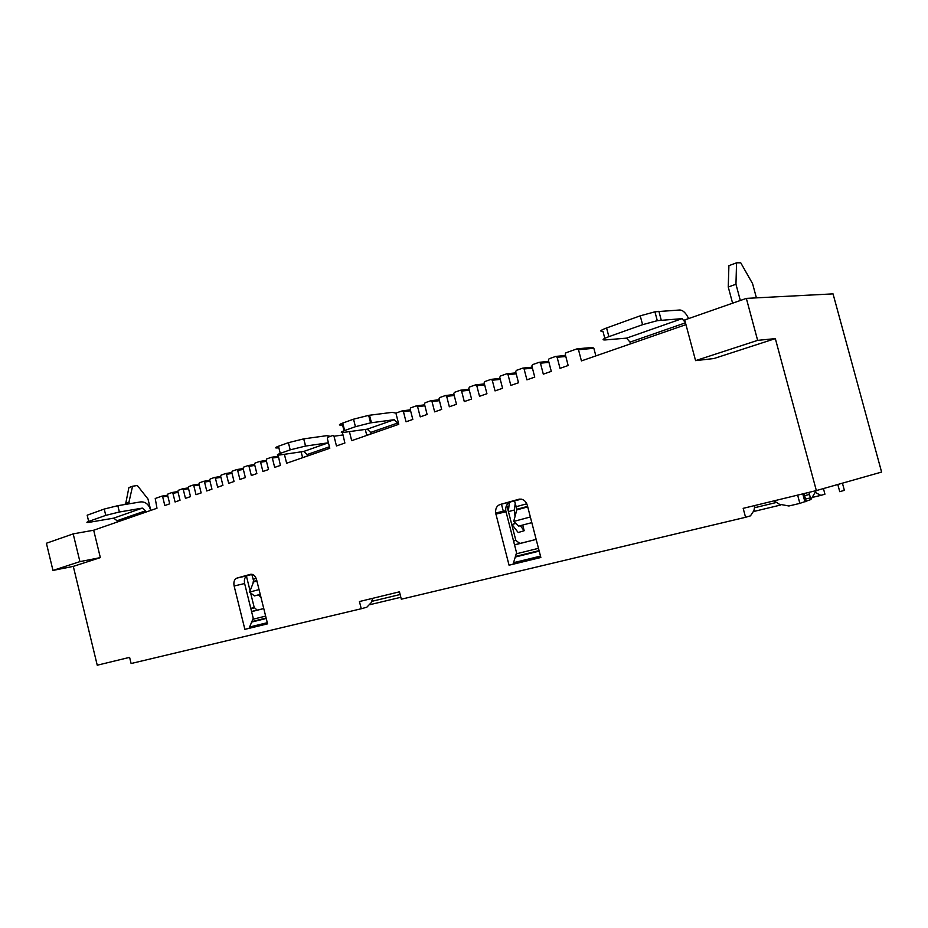 <?xml version="1.0" encoding="UTF-8"?>
<svg xmlns="http://www.w3.org/2000/svg" width="928" height="928" viewBox="0 0 928 928"><rect width="100%" height="100%" fill="white"/><g stroke="black" fill="none" stroke-linecap="round" stroke-linejoin="round"><path stroke-width="1.39" d="M342.432 432.494L344.891 443.016L336.47 445.95L334.01 436.241L332.978 435.441L327.851 437.25L327.364 438.596L329.8 448.259L286.636 463.246L284.397 454.314M349.404 431.613L351.689 440.661L398.75 424.328L396.163 414.132L396.732 412.821L402.311 410.837L403.448 411.661L406.035 421.799L412.809 419.444L410.176 409.155L410.768 407.844L416.452 405.826L417.6 406.65L420.222 416.869L427.112 414.48L424.456 404.086L425.047 402.775L430.836 400.722L432.007 401.557L434.652 411.858L441.67 409.422L438.979 398.936L439.594 397.613L445.475 395.525L446.67 396.36L449.338 406.766L456.483 404.283L453.757 393.681L454.395 392.37L460.381 390.236L461.587 391.082L464.29 401.569L471.563 399.052L468.814 388.345L469.464 387.022L475.565 384.853L476.783 385.7L479.521 396.291L486.933 393.716L484.138 382.893L484.799 381.582L491.016 379.366L492.269 380.225L495.03 390.897L502.57 388.287L499.751 377.36L500.424 376.037L506.758 373.787L508.022 374.645L510.829 385.422L518.508 382.754L515.655 371.71L516.351 370.388L522.8 368.103L524.088 368.961L526.918 379.83L534.748 377.116L531.86 365.957L532.568 364.634L539.133 362.303L540.444 363.173L543.309 374.146L551.29 371.374L548.367 360.099L549.086 358.776L555.791 356.398L557.125 357.268L560.013 368.346L568.156 365.516L565.187 354.125L565.929 352.791L577.123 348.824L578.492 349.705L581.427 360.911L685.966 324.626M684.713 319.951L746.344 298.387L757.642 340.367L695.571 360.632L684.713 319.951M695.571 360.632L713.887 358.544L775.332 338.616L816.35 490.576L881.6 472.062L833.042 293.874L746.344 298.387M73.184 533.878L46.4 543.251L52.966 570.43L79.912 561.626L100.34 557.612L93.682 530.224L73.184 533.878L79.912 561.626M278.133 455.091L280.395 465.415L274.676 467.399L272.345 458.072L271.37 457.284L266.649 458.966L266.208 460.242L268.528 469.533L262.902 471.482L260.594 462.225L259.643 461.448L254.991 463.095L254.562 464.371L256.859 473.582L251.326 475.507L249.006 466.239L248.089 465.543L243.519 467.167L243.09 468.431L245.363 477.572L239.911 479.463L237.626 470.264L236.721 469.58L232.22 471.18L231.803 472.422L234.053 481.493L228.694 483.36L226.444 474.324L225.527 473.547L221.096 475.124L220.678 476.354L222.917 485.367L217.639 487.2L215.412 478.222L214.507 477.456L210.146 479.01L209.74 480.228L211.955 489.172L206.747 490.97L204.508 481.945L203.65 481.307L199.358 482.838L198.952 484.045L201.156 492.919L196.028 494.694L193.801 485.727L192.966 485.1L188.732 486.608L188.338 487.803L190.518 496.608L185.461 498.359L183.303 489.59L182.433 488.836L178.269 490.32L177.886 491.504L180.032 500.25L175.067 501.978L172.875 493.116L172.063 492.513L167.956 493.974L167.574 495.158L169.72 503.834L164.813 505.528L162.69 496.886L161.843 496.144L155.231 498.487L156.983 508.254L93.682 530.224M150.707 510.435L150.591 509.936C148.758 504.38 145.499 501.688 140.801 501.886L117.821 505.679L104.226 509.054L87.162 515.202L88.682 521.443C86.374 522.302 86.304 522.638 88.485 522.441L113.75 518.137L116.998 520.747L117.311 522.023M88.682 521.443L105.769 515.376L119.376 512.001L142.32 508.115L113.75 518.137M329.428 446.786L307.133 454.546L307.504 455.996M303.746 451.449L328.419 442.784L305.521 446.066L290.197 449.86L280.268 453.398C276.347 454.882 276.428 455.381 280.5 454.882L303.746 451.449L307.133 454.546M815.758 492.664L820.828 495.378L824.946 494.183L823.426 488.569M234.123 585.997C233.392 581.891 234.32 579.258 236.918 578.098L250.398 574.328C253.042 573.933 255.061 575.557 256.453 579.211L267.577 623.848L244.876 629.37L234.123 585.997L244.621 583.538C243.89 579.455 244.818 576.845 247.416 575.685L252.219 574.339M100.34 557.612L73.3 566.382L97.243 665.214L129.607 657.36L131.103 663.52L361.247 608.745L359.438 601.541L399.458 591.82L401.325 599.21L745.555 517.29L750.439 515.864L753.93 510.655L754.905 505.505M500.041 504.519C496.758 505.795 495.297 508.625 495.645 512.987L509.054 565.21L540.85 557.484L527.359 505.447C525.712 500.702 522.893 498.638 518.914 499.241L500.041 504.519L521.443 499.148M510.156 502.303C506.874 503.579 505.412 506.386 505.76 510.713L516.548 552.717L513.138 564.096L509.054 565.21M244.621 583.538L253.251 618.292L249.11 628.233L244.876 629.37M816.35 490.576L743.177 508.347L745.555 517.29M372.789 598.293L371.212 602.643L366.815 607.214L361.247 608.745M250.78 608.362L254.214 607.48L250.595 592.911M250.084 590.846L246.43 576.149M254.214 607.48L257.265 610.218L263.772 608.559M251.558 611.471L263.772 608.571M251.824 574.455L253.762 581.427L249.586 592.11L259.051 589.57M249.586 592.11L254.423 595.915L260.246 594.372M125.315 503.452L128.957 502.141L132.553 486.237L128.899 487.583L125.547 504.403M73.3 566.382L52.966 570.43M302.609 457.701L301.124 451.832M278.725 447.806C274.642 448.27 274.56 447.748 278.47 446.24L288.399 442.668L303.758 438.863L326.749 435.673L330.414 436.346M732.598 303.201L728.248 287.019L728.909 265.663L736.554 262.833L740.73 262.786L752.573 283.643L756.413 297.865M740.324 300.486L735.962 284.246L736.554 262.833M735.962 284.246L728.248 287.019M688.611 318.582C685.978 313.014 683.031 310.161 679.76 309.998L654.936 311.808L640.227 315.833L606.587 327.967C600.381 330.333 599.175 331.458 602.968 331.354L604.801 338.314M630.483 343.882L630.019 342.13L626.586 338.128L605.23 339.938C601.448 340.089 602.666 338.987 608.872 336.655L642.582 324.684L657.291 320.67L682.068 318.652L685.421 322.596M371.072 433.933L370.69 432.425L397.625 423.04L398.019 424.583M370.69 432.425L367.279 429.154L344.416 432.297C340.17 432.784 340.24 432.193 344.624 430.534L355.436 426.694L370.585 422.855L394.214 419.7L397.625 423.04M396.279 413.238L392.324 412.334L368.671 415.35L353.533 419.189L342.734 423.075C338.36 424.769 338.291 425.384 342.548 424.931L344.021 430.754M132.553 486.237L137.321 485.506L147.993 499.02L150.788 510.4M260.977 597.296L258.448 594.848M511.653 524.111L518.195 532.521L524.181 530.723L522.708 525.051M253.75 581.496L253.704 579.571M253.263 581.624L253.031 583.422M509.356 502.605L508.358 511.409M508.416 511.63L514.46 509.982L515.237 502.976M514.46 509.982L515.028 516.548M524.181 530.723L520.272 525.689M577.576 348.789L592.516 347.432L593.862 348.302L578.492 349.705M595.869 355.9L593.862 348.302M775.332 338.616L757.642 340.367M774.114 500.83L779.218 504.182L788.916 505.992L799.855 503.382L810.863 499.566L816.176 490.622M799.855 503.382L797.639 495.123M842.427 483.175L844.364 490.332L839.759 491.689L837.798 484.486M506.734 505.087L515.864 540.432L519.958 543.53L536.164 539.412L514.506 544.806M503.579 512.349L501.48 504.206M531.825 522.638L518.729 526.106L513.694 521.432L516.966 509.275L514.53 501.085M530.178 516.281L530.561 517.789M529.911 517.093L513.694 521.432M129.363 503.765L128.957 502.141M142.32 508.115L145.592 510.794L145.916 512.094M366.757 435.267L371.038 433.817M306.217 456.263L303.874 457.26M366.792 435.418L365.272 429.432M236.918 578.098L247.416 575.685M182.584 488.812L188.349 487.861M183.303 489.59L188.57 488.72M249.133 628.198L267.542 623.72M249.62 627.003L267.287 622.7M251.674 622.073L266.243 618.477M252.834 619.289L265.652 616.099M252.346 611.471L257.265 610.218M253.611 581.949L256.928 581.032M256.163 578.411L253.553 579.13M119.376 512.001L117.821 505.679M105.769 515.376L104.226 509.054M809.494 494.462L803.323 495.958M776.55 502.431L754.487 507.767M753.756 511.479L780.692 505.018M804.251 499.368L810.411 497.884M813.45 497.153L820.828 495.378M172.921 493.267L178.106 492.408M172.214 492.49L177.886 491.55M193.117 485.077L198.975 484.126M193.836 485.854L199.184 484.984M203.812 481.284L209.763 480.321M204.543 482.073L209.972 481.191M214.67 477.433L220.713 476.47M215.412 478.222L220.922 477.34M225.701 473.524L231.826 472.549M226.444 474.324L232.046 473.419M236.895 469.556L243.124 468.57M237.649 470.357L243.345 469.452M248.275 465.52L254.597 464.534M249.029 466.32L254.817 465.415M259.828 461.425L266.255 460.427M260.594 462.225L266.475 461.32M271.568 457.26L278.098 456.263M272.345 458.072L278.319 457.156M334.01 436.241L342.861 434.965M278.47 446.24L280.268 453.398M523.206 368.056L532.162 367.198M524.088 368.961L532.405 368.161M507.152 373.752L515.945 372.87M508.022 374.645L516.188 373.822M491.388 379.332L500.018 378.45M492.269 380.225L500.273 379.39M475.925 384.818L484.393 383.914M476.783 385.7L484.636 384.865M460.729 390.201L469.046 389.284M461.587 391.082L469.29 390.236M445.811 395.49L453.978 394.562M446.67 396.36L454.221 395.502M431.149 400.687L439.176 399.759M432.007 401.557L439.42 400.687M416.753 405.791L424.641 404.852M417.6 406.65L424.885 405.78M403.448 411.661L410.594 410.791M402.613 410.802L410.362 409.863M626.586 338.128L682.068 318.652M630.019 342.13L685.479 322.816M642.582 324.684L640.227 315.833M661.235 320.102L658.88 311.263M608.872 336.655L606.587 327.967M367.279 429.154L394.214 419.7M342.734 423.075L344.624 430.534M353.533 419.189L355.436 426.694M369.518 415.234L371.432 422.739M400.838 597.284L370.237 604.604M495.865 514.1L505.98 511.815M303.758 438.863L305.579 446.055M540.444 363.173L548.935 362.384M511.931 524.482L515.864 523.438M518.914 499.241L519.518 499.113M288.399 442.668L290.197 449.86M565.79 356.503L557.125 357.268M565.535 355.54L556.232 356.352M804.936 501.897L802.766 493.882M810.863 499.566L808.926 492.385M540.815 557.334L513.149 564.05M538.484 548.32L516.212 553.854M539.203 551.128L515.249 557.044M540.502 556.116L513.555 562.681M515.864 540.432L513.532 541.024M516.583 506.595L526.779 503.788M527.742 506.885L516.861 509.866M519.958 543.53L515.249 544.736M162.69 496.886L167.794 496.028M161.982 496.12L167.585 495.181M539.562 362.268L548.692 361.421M145.592 510.794L116.998 520.747M183.257 489.45L188.535 488.58M251.882 621.563L266.139 618.048M250.885 608.756L254.33 607.875M256.824 580.592L253.762 581.427M172.875 493.116L178.06 492.246M193.801 485.727L199.16 484.845M204.508 481.945L209.937 481.064M215.377 478.117L220.899 477.224M226.409 474.22L232.023 473.326M237.626 470.264L243.322 469.359M249.006 466.239L254.794 465.334M260.571 462.167L266.464 461.251M272.322 458.014L278.307 457.098M657.291 320.67L654.936 311.808M368.671 415.35L370.585 422.855M400.142 594.512L371.676 601.379M495.645 512.987L505.76 510.713M806.177 501.549L804.031 493.568M539.075 550.617L515.423 556.464M516.966 509.275L527.603 506.363M162.632 496.724L167.759 495.865M303.711 438.874L305.521 446.066"/></g></svg>
